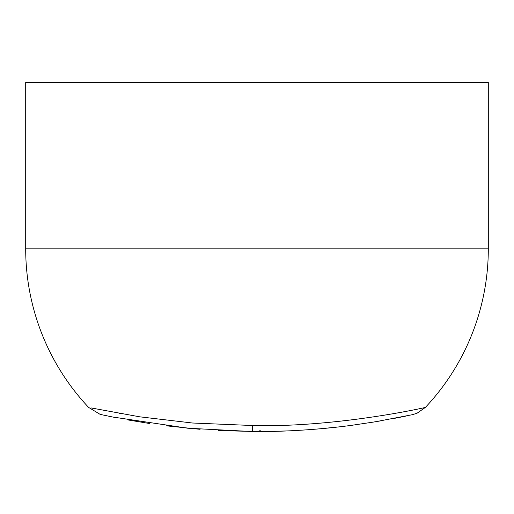 <?xml version="1.0" encoding="UTF-8"?>
<svg xmlns="http://www.w3.org/2000/svg" width="514" height="514" viewBox="0 0 514 514"><rect width="100%" height="100%" fill="white"/><g stroke="black" fill="none" stroke-linecap="round" stroke-linejoin="round"><path stroke-width="0.77" d="M259.519 430.828L260.746 430.822M121.902 413.911L119.03 413.404M96.272 409.015L91.91 408.097M91.216 407.949L139.699 416.815L192.403 423.003L257 425.701C339.433 426.736 424.525 407.84 425.386 407.384C427.873 407.024 343.577 426.234 261.202 425.688M488.3 248.827L488.3 82.426L25.7 82.426L25.7 248.827L488.3 248.827A231.3 231.3 0 0 1 425.406 407.384L417.047 413.224L412.414 414.689M25.7 248.827A231.3 231.3 0 0 0 88.594 407.384L100.044 414.31L101.541 414.676L112.566 416.989L187.745 428.22L252.785 431.561A24.961 0.591 -89.7 0 1 252.438 425.688M103.751 415.158L104.213 415.254M257.456 431.574L218.225 430.52M200.074 429.312L166.118 425.804M149.58 423.51L128.249 419.989M117.237 417.921L108.743 416.211M252.785 431.561C284.615 431.901 322.355 429.338 352.257 425.232L375.104 421.827L412.498 414.669M271.122 431.432L289.684 430.828M319.483 428.843L336.972 427.102M368.583 422.874L382.255 420.606M392.799 418.685L401.421 416.995M402.282 416.822L409.041 415.415"/></g></svg>
